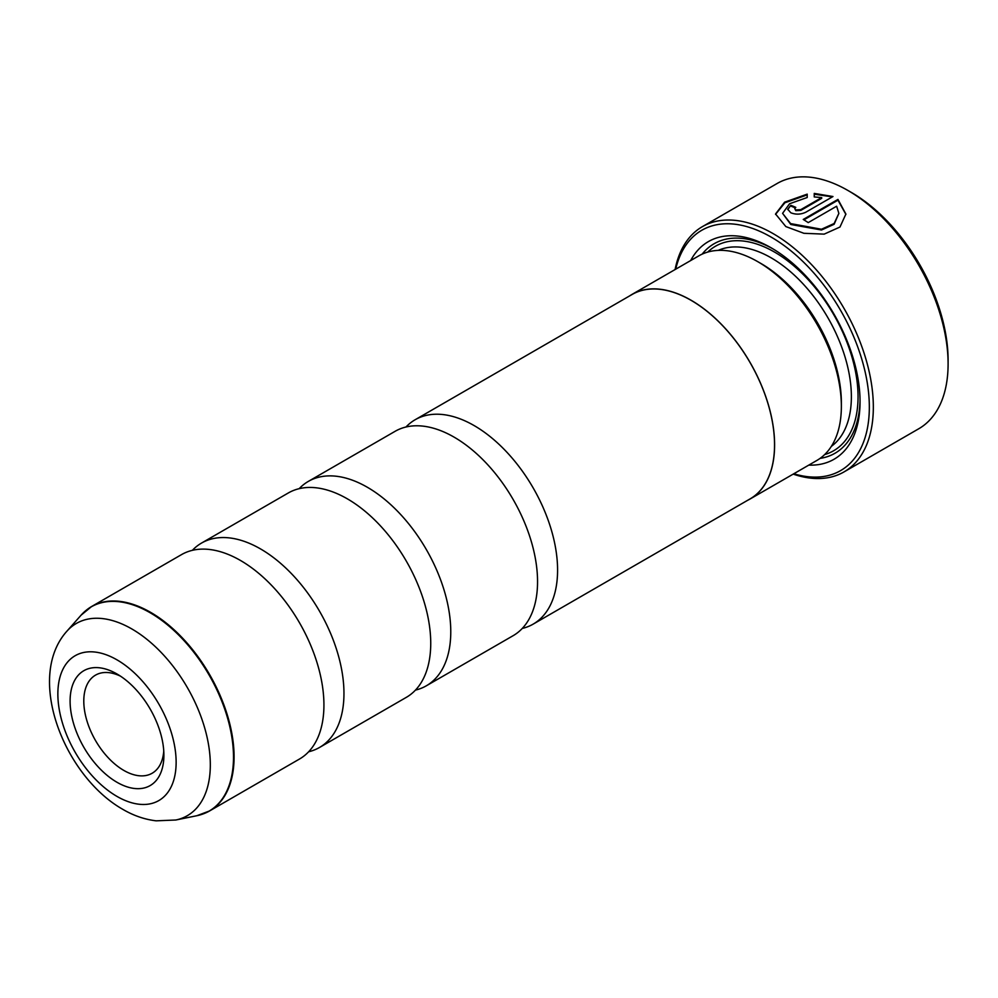 <?xml version="1.0" encoding="UTF-8"?>
<svg xmlns="http://www.w3.org/2000/svg" width="998" height="998" viewBox="0 0 998 998"><rect width="100%" height="100%" fill="white"/><g stroke="black" fill="none" stroke-linecap="round" stroke-linejoin="round"><path stroke-width="1.5" d="M299.163 488.671A118.013 68.138 60 0 1 308.32 481.41A118.013 68.138 60 0 1 367.326 487.249A118.013 68.138 60 0 1 444.422 591.24A118.013 68.138 60 0 1 426.333 685.801A118.013 68.138 60 0 1 415.467 690.105M192.364 550.335A118.013 68.138 60 0 1 201.521 543.074A118.013 68.138 60 0 1 260.515 548.912A118.013 68.138 60 0 1 337.611 652.904A118.013 68.138 60 0 1 319.522 747.465A118.013 68.138 60 0 1 308.656 751.768M405.974 427.007A118.013 68.138 60 0 1 415.131 419.746A118.013 68.138 60 0 1 474.137 425.585A118.013 68.138 60 0 1 551.233 529.576A118.013 68.138 60 0 1 533.144 624.137A118.013 68.138 60 0 1 522.266 628.441M308.32 481.41L395.108 431.311A118.013 68.138 60 0 1 454.115 437.149A118.013 68.138 60 0 1 472.216 449.898A118.013 68.138 60 0 1 535.564 559.616A118.013 68.138 60 0 1 513.109 635.701L426.333 685.801M201.521 543.074L288.297 492.975A118.013 68.138 60 0 1 347.304 498.813A118.013 68.138 60 0 1 365.418 511.562A118.013 68.138 60 0 1 428.753 621.292A118.013 68.138 60 0 1 406.311 697.365L319.522 747.465M86.165 610.314A118.013 68.138 60 0 1 91.629 606.51L181.486 554.639A118.013 68.138 60 0 1 240.493 560.477A118.013 68.138 60 0 1 258.607 573.239A118.013 68.138 60 0 1 321.942 682.956A118.013 68.138 60 0 1 299.5 759.029L209.642 810.912A118.013 68.138 60 0 1 203.604 813.744M116.991 673.987A66.317 38.286 -120 0 0 70.097 701.058A66.317 38.286 -120 0 0 116.991 782.282A66.317 38.286 -120 0 0 163.897 755.212A66.317 38.286 -120 0 0 116.991 673.987L116.991 673.987M120.558 676.195A56.649 32.709 -120 0 0 95.521 675.135A56.649 32.709 -120 0 0 86.838 720.519A56.649 32.709 -120 0 0 123.839 770.431A56.649 32.709 -120 0 0 152.158 773.238A56.649 32.709 -120 0 0 163.759 751.02M775.546 214.37L784.877 202.769L807.207 194.897M782.582 213.335L790.815 224.488L821.491 230.014L834.128 224.276L838.856 213.41L834.128 223.502L821.491 229.241L790.616 223.602L782.582 213.335L789.593 203.742L807.207 197.504L807.207 194.136L784.615 202.17L775.546 213.984L785.85 226.583L803.889 233.295L824.161 234.131L839.979 227.033L845.892 214.059L837.958 199.413L803.253 219.448A141.604 81.761 60 0 1 808.23 222.616L836.636 206.224L838.869 213.41M803.901 219.847L837.958 200.186L837.958 199.413M837.958 200.186L845.892 214.395M794.77 208.682L795.793 210.678L800.77 210.428L821.703 198.34L821.703 197.567L800.77 209.655L795.793 209.904L794.77 208.682L795.793 207.347A141.604 81.761 -120 0 0 790.815 205.326L787.734 209.231L790.815 212.774C795.78 214.732 800.758 214.558 805.748 212.25L832.981 196.531L814.243 193.412L814.243 196.943L821.703 197.567M851.306 192.414L847.963 190.493L851.306 192.414A136.888 79.029 60 0 1 948.1 360.066L948.1 363.921A141.604 81.761 -120 0 0 847.963 190.493L847.963 190.493A141.604 81.761 -120 0 0 777.168 183.47L702.392 226.646A141.604 81.761 60 0 1 773.2 233.657A141.604 81.761 60 0 1 865.715 358.444A141.604 81.761 60 0 1 844.009 471.917A141.604 81.761 60 0 1 793.185 474.112M844.009 471.917L918.771 428.753A141.604 81.761 -120 0 0 948.1 363.921M793.809 473.751A138.772 80.127 -120 0 0 868.672 393.561A138.772 80.127 -120 0 0 771.192 237.125A138.772 80.127 -120 0 0 675.708 269.198M629.726 295.845A118.101 68.188 60 0 1 632.046 294.398L698.8 255.862A118.101 68.188 60 0 1 757.844 261.713L761.187 263.634A113.385 65.456 60 0 1 841.364 402.506L841.364 406.361A118.101 68.188 60 0 1 816.9 460.427L750.147 498.963A118.101 68.188 60 0 1 747.739 500.248M761.187 263.634L757.844 261.713A118.101 68.188 60 0 1 841.364 406.361M690.691 260.54A125.661 72.542 60 0 1 771.192 247.841L771.192 247.841A125.661 72.542 60 0 1 771.205 247.841A125.661 72.542 60 0 1 860.051 401.732A125.661 72.542 60 0 1 808.792 465.105M702.155 254.128A120.933 69.823 60 0 1 772.889 248.826M632.046 294.398A118.101 68.188 60 0 1 691.09 300.248A118.101 68.188 60 0 1 768.248 404.327A118.101 68.188 60 0 1 750.147 498.963M415.131 419.746L632.083 294.485A118.013 68.138 60 0 1 691.09 300.336A118.013 68.138 60 0 1 768.186 404.315A118.013 68.138 60 0 1 750.097 498.888L533.144 624.137M860.039 399.774A120.933 69.823 60 0 1 820.082 458.381M675.085 269.56A141.604 81.761 60 0 1 702.392 226.646M814.243 194.186L831.783 196.793M787.759 209.605L790.815 205.326M790.815 206.099A141.604 81.761 60 0 1 795.157 207.846M81.063 615.192L91.629 606.51A118.013 68.138 60 0 1 150.636 612.36A118.013 68.138 60 0 1 227.731 716.352A118.013 68.138 60 0 1 209.642 810.912L196.831 815.728A117.914 68.076 -120 0 0 229.839 726.831A117.914 68.076 -120 0 0 150.124 612.735A117.914 68.076 -120 0 0 81.063 615.192L66.841 631.26A110.99 64.072 60 0 1 131.836 628.952A110.99 64.072 60 0 1 206.873 736.337A110.99 64.072 60 0 1 175.81 820.007L196.831 815.728M116.991 796.416A83.632 48.278 -120 0 0 176.135 762.272A83.632 48.278 -120 0 0 116.991 659.853A83.632 48.278 -120 0 0 57.859 693.997A83.632 48.278 -120 0 0 116.991 796.416M718.173 250.386A113.385 65.456 60 0 1 771.192 257.858A113.385 65.456 60 0 1 844.271 354.527A113.385 65.456 60 0 1 831.334 446.38M707.732 252.07A118.101 68.188 60 0 1 774.535 252.082A118.101 68.188 60 0 1 853.764 363.746A118.101 68.188 60 0 1 824.647 454.577M800.77 210.428L800.77 209.655M175.81 820.007L156.162 820.83C144.685 819.47 133.582 815.653 122.866 809.378C64.371 776.319 25.224 677.729 66.841 631.26"/></g></svg>
